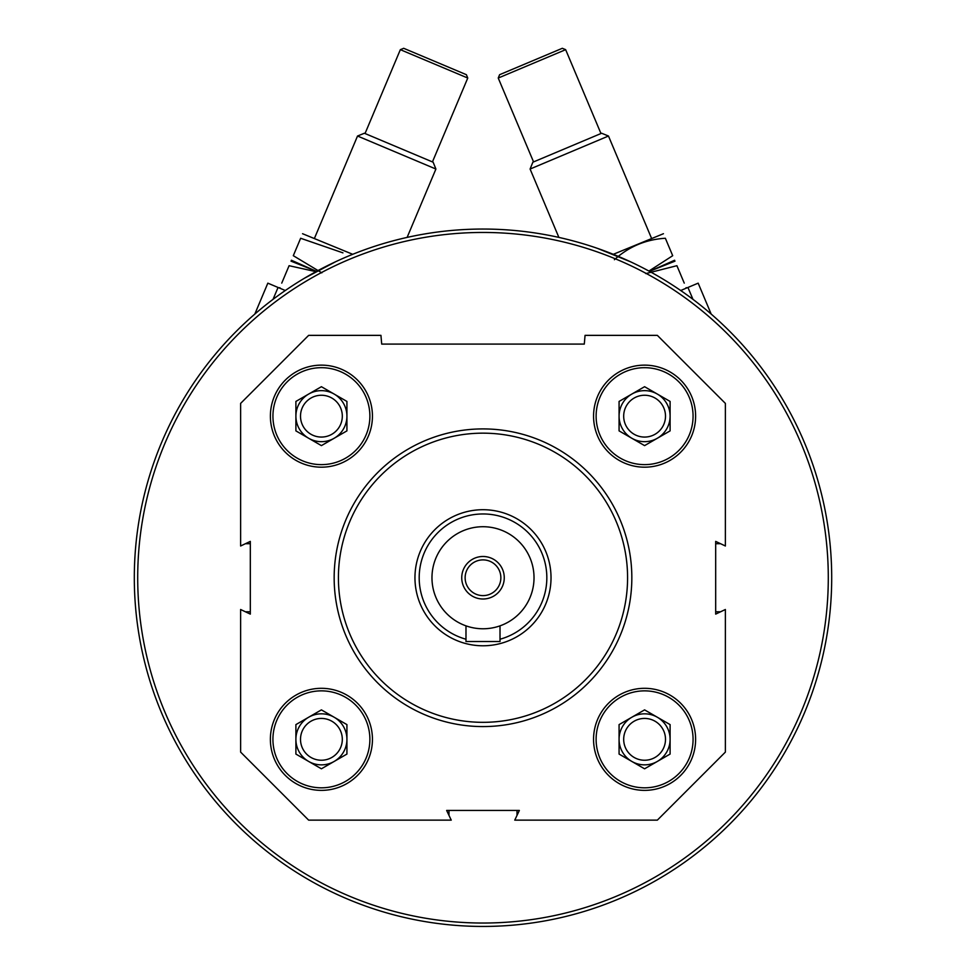 <?xml version="1.0" encoding="UTF-8"?>
<svg xmlns="http://www.w3.org/2000/svg" width="966" height="966" viewBox="0 0 966 966"><rect width="100%" height="100%" fill="white"/><g stroke="black" fill="none" stroke-linecap="round" stroke-linejoin="round"><path stroke-width="1.45" d="M695.617 739.34A51.029 51.029 0 0 0 619.073 695.146A51.029 51.029 0 0 0 619.073 783.535A51.029 51.029 0 0 0 695.617 739.34M372.441 416.153A51.029 51.029 0 0 0 295.898 371.97A51.029 51.029 0 0 0 295.898 460.347A51.029 51.029 0 0 0 372.441 416.153M725.381 609.498L725.381 752.091L657.351 820.134L514.757 820.134L519.358 810.438L446.642 810.438L451.243 820.134L308.649 820.134L240.619 752.091L240.619 609.498L250.315 614.11L250.315 541.395L240.619 545.995L240.619 403.402L308.649 335.359L380.942 335.359L381.703 344.089L584.297 344.089L585.058 335.359L657.351 335.359L725.381 403.402L725.381 545.995L715.685 541.395L715.685 614.11L725.381 609.498M372.441 739.34A51.029 51.029 0 0 0 295.898 695.146A51.029 51.029 0 0 0 295.898 783.535A51.029 51.029 0 0 0 372.441 739.34M695.617 416.153A51.029 51.029 0 0 0 619.073 371.97A51.029 51.029 0 0 0 619.073 460.347A51.029 51.029 0 0 0 695.617 416.153M517.1 815.183A5.953 5.953 0 0 1 517.015 814.181L517.015 810.438M448.985 810.438L448.985 814.181A5.953 5.953 0 0 1 448.9 815.183M245.569 611.852A5.953 5.953 0 0 1 246.571 611.768L250.315 611.768M250.315 543.725L246.571 543.725A5.953 5.953 0 0 1 245.569 543.641M720.431 543.641A5.953 5.953 0 0 1 719.428 543.725L715.685 543.725M715.685 611.768L719.428 611.768A5.953 5.953 0 0 1 720.431 611.852M134.31 577.753A348.69 348.69 0 0 1 657.351 275.769A348.69 348.69 0 0 1 657.351 879.724A348.69 348.69 0 0 1 134.31 577.753M335.625 261.726L304.399 278.268M630.363 261.726L597.616 248.431M137.703 577.753A345.297 345.297 0 0 1 655.648 278.715A345.297 345.297 0 0 1 655.648 876.778A345.297 345.297 0 0 1 137.703 577.753M338.414 577.753A144.586 144.586 0 0 1 555.293 452.535A144.586 144.586 0 0 1 555.293 702.958A144.586 144.586 0 0 1 338.414 577.753M334.164 577.753A148.836 148.836 0 0 1 557.418 448.852A148.836 148.836 0 0 1 557.418 706.641A148.836 148.836 0 0 1 334.164 577.753M369.881 416.153A48.481 48.481 0 0 0 297.166 374.18A48.481 48.481 0 0 0 297.166 458.138A48.481 48.481 0 0 0 369.881 416.153M342.314 416.153A20.914 20.914 0 0 0 310.955 398.052A20.914 20.914 0 0 0 310.955 434.265A20.914 20.914 0 0 0 342.314 416.153M308.649 438.25A25.514 25.514 0 0 0 346.927 416.153A25.514 25.514 0 0 0 308.649 394.068A25.514 25.514 0 0 0 308.649 438.25M346.927 430.884L321.412 445.616L295.898 430.884L295.898 401.433L321.412 386.702L346.927 401.433L346.927 430.884M369.881 739.34A48.481 48.481 0 0 0 297.166 697.355A48.481 48.481 0 0 0 297.166 781.325A48.481 48.481 0 0 0 369.881 739.34M693.069 739.34A48.481 48.481 0 0 0 620.353 697.355A48.481 48.481 0 0 0 620.353 781.325A48.481 48.481 0 0 0 693.069 739.34M693.069 416.153A48.481 48.481 0 0 0 620.353 374.18A48.481 48.481 0 0 0 620.353 458.138A48.481 48.481 0 0 0 693.069 416.153M342.314 739.34A20.914 20.914 0 0 0 310.955 721.228A20.914 20.914 0 0 0 310.955 757.441A20.914 20.914 0 0 0 342.314 739.34M308.649 761.437A25.514 25.514 0 0 0 346.927 739.34A25.514 25.514 0 0 0 308.649 717.243A25.514 25.514 0 0 0 308.649 761.437M346.927 754.072L321.412 768.803L295.898 754.072L295.898 724.609L321.412 709.877L346.927 724.609L346.927 754.072M665.502 739.34A20.914 20.914 0 0 0 634.131 721.228A20.914 20.914 0 0 0 634.131 757.441A20.914 20.914 0 0 0 665.502 739.34M631.836 761.437A25.514 25.514 0 0 0 670.102 739.34A25.514 25.514 0 0 0 631.836 717.243A25.514 25.514 0 0 0 631.836 761.437M670.102 754.072L644.588 768.803L619.073 754.072L619.073 724.609L644.588 709.877L670.102 724.609L670.102 754.072M665.502 416.153A20.914 20.914 0 0 0 634.131 398.052A20.914 20.914 0 0 0 634.131 434.265A20.914 20.914 0 0 0 665.502 416.153M631.836 438.25A25.514 25.514 0 0 0 670.102 416.153A25.514 25.514 0 0 0 631.836 394.068A25.514 25.514 0 0 0 631.836 438.25M670.102 430.884L644.588 445.616L619.073 430.884L619.073 401.433L644.588 386.702L670.102 401.433L670.102 430.884M692.96 299.351L687.949 287.457L698.164 283.159L711.181 314.083M687.949 287.457L680.692 290.512M498.239 78.041L499.603 74.696L562.309 48.3L565.653 49.664L498.239 78.041L533.558 161.914M558.879 237.407L530.092 169.038L608.471 136.025L651.495 238.216M530.092 169.038L532.87 162.203L601.637 133.248L608.471 136.025M685.57 288.46L686.162 287.675M684.254 283.135C686.766 289.1 686.766 289.1 684.254 283.135L676.912 265.698C674.401 259.733 674.401 259.733 676.912 265.698L645.759 273.595M674.993 261.146L649.478 271.361L674.618 260.24M614.412 259.721C628.83 246.62 645.807 239.471 665.357 238.264L672.698 255.7C675.21 261.665 675.21 261.665 672.698 255.7L648.923 271.06M613.277 254.312L663.449 233.712M665.357 238.264C662.845 232.299 662.845 232.299 665.357 238.264M254.819 314.083L267.836 283.159L278.051 287.457L273.04 299.351M285.308 290.512L278.051 287.457M400.347 49.664L403.691 48.3L466.397 74.696L467.761 78.041L400.347 49.664L365.039 133.525M314.505 238.216L357.529 136.025L435.908 169.038L407.121 237.407M357.529 136.025L364.363 133.248L433.13 162.203L435.908 169.038M432.442 161.914L467.761 78.041M281.746 283.123C279.234 289.088 279.234 289.088 281.746 283.123L289.088 265.698C291.599 259.733 291.599 259.733 289.088 265.698L315.967 271.663M280.43 288.46L279.838 287.675M291.007 261.146L316.522 271.361L291.382 260.24M321.835 272.847L293.302 255.688C290.79 261.665 290.79 261.665 293.302 255.688L300.643 238.264C303.155 232.299 303.155 232.299 300.643 238.264L342.942 252.863M302.551 233.712L352.723 254.299M500.859 577.753A17.859 17.859 0 0 0 474.065 562.284A17.859 17.859 0 0 0 474.065 593.221A17.859 17.859 0 0 0 500.859 577.753M504.264 577.753A21.264 21.264 0 0 1 483 599.005A21.264 21.264 0 0 1 461.736 577.753A21.264 21.264 0 0 1 483 556.488A21.264 21.264 0 0 1 504.264 577.753M431.971 577.753A51.029 51.029 0 0 1 508.514 533.558A51.029 51.029 0 0 1 508.514 621.935A51.029 51.029 0 0 1 431.971 577.753M465.986 639.226A63.78 63.78 0 0 1 477.264 514.226A63.78 63.78 0 0 1 500.014 639.226M414.957 577.753A68.043 68.043 0 0 1 517.015 518.827A68.043 68.043 0 0 1 517.015 636.666A68.043 68.043 0 0 1 414.957 577.753M465.986 625.859L465.986 641.533L500.014 641.533L500.014 625.859M600.961 133.525L565.653 49.664"/></g></svg>
